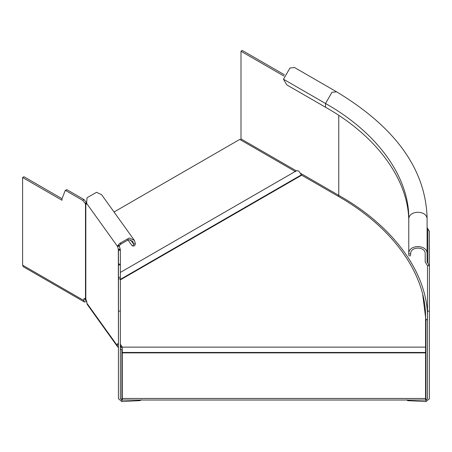 <?xml version="1.0" encoding="UTF-8"?>
<svg xmlns="http://www.w3.org/2000/svg" width="452" height="452" viewBox="0 0 452 452"><rect width="100%" height="100%" fill="white"/><g stroke="black" fill="none" stroke-linecap="round" stroke-linejoin="round"><path stroke-width="0.68" d="M284.444 74.789L242.227 50.415L240.995 51.262L283.992 76.089M408.772 223.271C409.693 181.28 377.612 136.56 325.525 107.243L286.737 84.846L283.494 79.236L289.981 68.003L294.563 67.551L336.593 91.818L331.96 92.298L325.525 103.497C377.612 132.815 409.693 177.534 408.772 219.525L408.772 253.843C408.269 244.193 427.609 244.193 427.106 253.843L427.106 261.957L429.4 265.697L429.4 311.129L427.49 311.129L427.49 398.777L425.959 400.026L425.581 400.009L425.581 398.466L122.266 398.466L122.266 347.893M410.682 254.939L410.682 253.843C410.28 246.204 425.598 246.204 425.196 253.843L425.196 261.957L427.49 265.697L427.49 311.129M427.49 265.697L429.4 265.697L429.4 231.379L427.874 228.887L427.874 263.205M429.4 311.129L429.4 398.777L425.959 401.585L407.873 400.67L406.478 399.794M429.4 250.6L429.4 231.379M427.106 253.843L427.1 218.502M408.772 254.939L408.772 253.843L410.682 253.843M240.707 139.99L240.995 138.911L240.995 51.262M422.739 294.902L425.959 320.276L425.959 401.585M86.835 301.49L84.467 302.032L83.756 300.461L84.078 298.512L85.484 298.964L85.484 203.762L82.676 200.338L65.659 190.512L65.15 190.631L62.037 198.705L62.037 200.276L22.6 177.506L22.6 265.154L23.312 266.725L84.467 302.032M86.439 300.156L85.422 300.382L85.112 298.433L83.761 299.213M120.096 248.995L118.328 249.419L118.447 249.702L120.356 249.702L119.334 246.08L117.571 246.504L117.774 245.583L119.791 243.357L129.3 237.95L134.368 240.357L101.621 194.716L96.558 192.303L87.044 197.716L86.575 203.304L85.818 204.101L85.484 203.762L86.835 202.982L84.027 199.558L67.009 189.733L65.15 190.631M22.6 177.506L23.95 176.726L62.037 198.716M67.009 189.733L66.501 189.851M84.027 199.558L82.676 200.338M86.23 204.315L85.818 204.101L86.507 203.937M119.334 246.08L119.52 245.385L121.277 243.848L128.803 239.56L132.815 241.47L133.622 244.097L132.933 246.108L131.865 245.396L127.73 239.622M118.447 344.904L118.328 249.419L117.571 246.504L86.575 203.304M122.266 399.975L120.356 398.743L120.356 278.901L118.447 278.901L118.447 249.702M120.356 249.702L118.447 249.832M120.356 278.901L120.356 249.832M118.447 278.901L118.447 311.1L120.356 311.1M120.356 348.814L121.882 350.063L121.882 401.551L118.447 398.743L118.447 311.1M118.447 277.33L120.356 277.33M118.447 250.193L120.356 250.193M118.328 344.565L117.859 343.916L117.277 344.345L117.277 345.594L117.661 346.842L118.447 347.492M117.509 343.678L117.859 343.916M85.818 204.101L85.818 299.252L86.869 301.964L86.869 303.213L117.277 345.594M120.356 347.667L120.356 346.102M120.452 347.644L121.079 346.774M117.661 346.842L87.253 304.456L86.869 303.213M85.484 298.964L85.818 299.252M134.368 240.357L135.385 243.673L134.696 245.69L132.933 246.108M119.791 243.357L121.277 243.848M141.369 399.76L139.973 400.641L121.882 401.551M121.882 350.063L122.266 350.063M425.581 347.893L425.581 398.466M120.356 272.437L296.523 170.726L298.625 170.935L301.682 175.195L337.412 195.823C392.573 226.876 426.552 274.24 425.581 318.716L425.581 347.119L122.266 347.119L120.356 344.209M425.581 400.026L122.266 400.026L122.266 398.466M122.266 348.43L120.356 345.769M114.028 212.011L239.735 139.431L295.568 171.664M408.772 219.525C408.263 209.948 427.434 209.83 427.106 219.412L427.089 217.48C425.496 169.116 395.33 127.227 336.593 91.818M325.525 107.243L325.525 103.497L283.494 79.236M427.874 228.887L427.106 227.638M338.763 115.424L338.763 195.354L300.913 173.506M296.314 170.85L240.995 138.911M425.959 320.276L427.49 319.027C428.473 274.268 394.274 226.605 338.763 195.354L338.446 196.422M407.873 400.026L407.873 400.67M86.185 300.303L85.106 299.682M83.756 300.461L22.6 265.154M85.112 203.366L86.462 202.586M135.385 243.673L133.622 244.097L130.583 239.859M117.774 245.583L119.52 245.385M120.356 264.917L118.447 264.917M120.356 264.092L118.447 264.092M118.04 344.164L117.277 344.345M139.973 400.026L139.973 400.641M122.266 352.882L425.581 352.882M122.266 352.464L425.581 352.464M120.356 279.878L301.682 175.195M120.356 279.381L301.427 174.839M408.772 255.781L410.682 255.781M65.274 190.473L66.625 189.693"/></g></svg>
